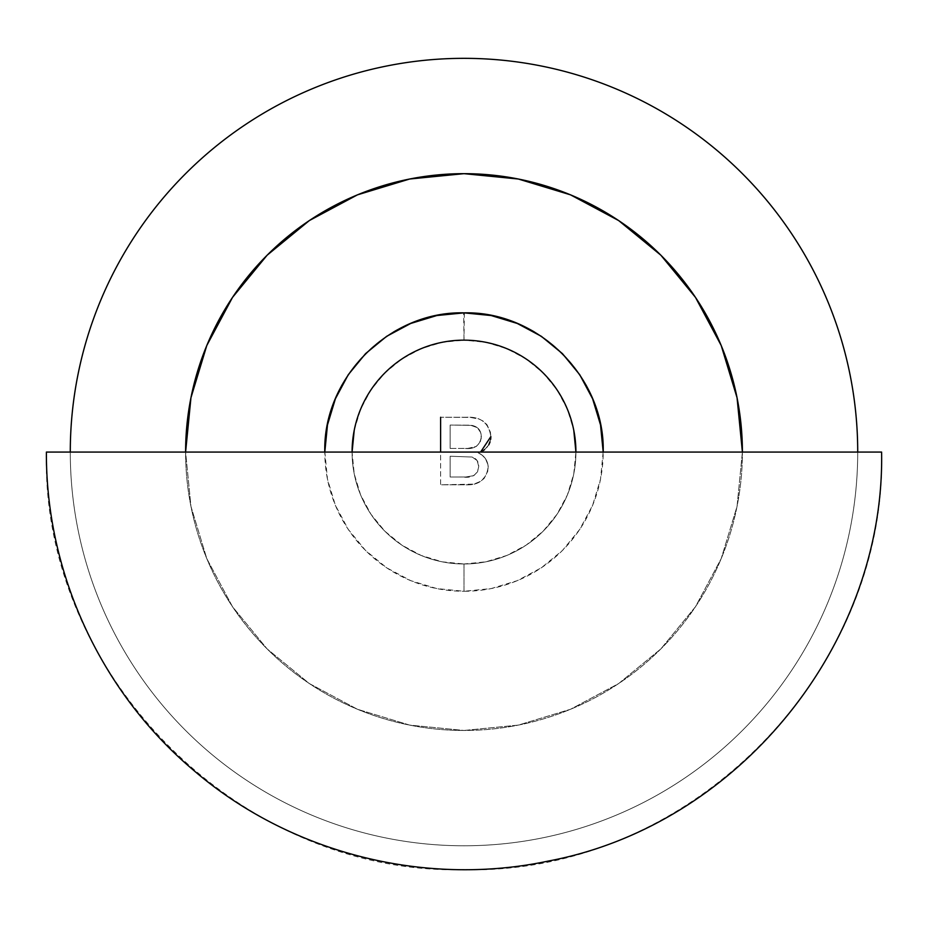 <?xml version="1.0" encoding="UTF-8"?>
<svg xmlns="http://www.w3.org/2000/svg" width="928" height="928" viewBox="0 0 928 928"><rect width="100%" height="100%" fill="white"/><g stroke="black" fill="none" stroke-linecap="round" stroke-linejoin="round"><path stroke-width="0.7" stroke-dasharray="4.64 3.48" d="M324.823 449.72A139.2 139.2 0 0 0 464 591.264L464 563.98A111.917 111.917 0 0 1 352.083 452.064A111.917 111.917 0 0 1 464 340.147L463.652 312.864M393.565 331.992A139.2 139.2 0 0 0 342.212 384.644M354.229 430.221L360.598 409.225L370.945 389.876L384.865 372.917L401.824 359.008L421.173 348.661L442.169 342.293L464 340.147A111.917 111.917 0 0 1 575.917 452.064A111.917 111.917 0 0 1 464 563.98A111.917 111.917 0 0 0 575.917 452.064L573.771 473.895L567.402 494.891L557.055 514.24L543.135 531.199L526.176 545.119L506.827 555.454L485.831 561.823L464 563.98A111.917 111.917 0 0 1 352.083 452.064L354.229 473.895L360.598 494.891L370.945 514.24L384.865 531.199L401.824 545.119L421.173 555.454L442.169 561.823L464 563.98A111.917 111.917 0 0 0 575.917 452.064A111.917 111.917 0 0 0 464 340.147A111.917 111.917 0 0 0 352.083 452.064A111.917 111.917 0 0 0 464 563.98L464 591.264L491.156 588.584L517.267 580.661L541.337 567.797L562.426 550.49L579.745 529.389L592.609 505.331L600.52 479.219L603.2 451.6M742.4 452.064L737.052 506.375L721.207 558.598L695.478 606.726L660.864 648.916L618.674 683.542L570.534 709.27L518.311 725.104L464 730.464A278.4 278.4 0 0 1 185.6 452.064A278.4 278.4 0 0 0 464 730.464L409.689 725.104L357.466 709.27L309.326 683.542L267.136 648.916L232.522 606.726L206.793 558.598L190.948 506.375L185.6 452.064L190.948 397.741L206.793 345.518L232.522 297.389L267.136 255.2L309.326 220.574L357.466 194.845L409.689 179.011L464 173.664L518.311 179.011L570.534 194.845L618.674 220.574L660.864 255.2L695.478 297.389L721.207 345.518L737.052 397.741L742.4 452.064L737.052 506.375L721.207 558.598L695.478 606.726L660.864 648.916L618.674 683.542L570.534 709.27L518.311 725.104L464 730.464A278.4 278.4 0 0 0 742.4 452.064A278.4 278.4 0 0 1 464 730.464L409.689 725.104L357.466 709.27L309.326 683.542L267.136 648.916L232.522 606.726L206.793 558.598L190.948 506.375L185.6 452.064M881.6 452.064C887.354 675.201 687.149 875.417 464 869.664C240.851 875.417 40.646 675.201 46.4 452.064L70.284 452.064A393.716 393.716 0 0 0 464 845.779A393.716 393.716 0 0 0 857.716 452.064L881.6 452.064M464.348 312.864L464 340.147L485.831 342.293L506.827 348.661L526.176 359.008L543.135 372.917L557.055 389.876L567.402 409.225L573.771 430.221M490.657 439.385L487.374 446.936L483.21 450.579L478.117 452.771L480.205 452.064L478.117 452.771L482.131 455.184L485.379 458.536L487.502 462.701L488.256 467.306C487.792 460.485 484.416 455.636 478.117 452.771C484.416 455.636 487.792 460.485 488.256 467.306L486.353 475.008L481.226 481.075L473.872 484.114L465.914 484.822C478.813 485.414 486.26 479.567 488.256 467.306C486.26 479.567 478.813 485.414 465.914 484.822L440.614 484.822L465.914 484.822L440.614 484.822L440.614 417.264L470.45 417.414L479.219 419.143L483.233 421.126L486.922 424.653L490.378 432.158L490.854 436.612L490.378 432.158L487.072 424.862L483.233 421.126L479.219 419.143L470.45 417.414L440.614 417.264L440.614 484.822L473.872 484.114L481.226 481.075L484.161 478.361L487.768 471.273L488.07 464.974L485.379 458.536L482.131 455.184L478.117 452.771L483.21 450.579L487.374 446.936L490.019 442.088L490.854 436.612C488.859 422.797 480.576 416.347 465.972 417.264L440.614 417.264L465.972 417.264C480.576 416.347 488.859 422.797 490.854 436.612L490.007 442.099M70.284 452.064C70.284 477.908 72.802 503.51 77.848 528.867C82.894 554.225 90.364 578.84 100.247 602.724C110.142 626.609 122.276 649.298 136.636 670.793C150.997 692.288 167.318 712.182 185.6 730.464C203.882 748.734 223.764 765.055 245.259 779.427C266.754 793.788 289.443 805.91 313.328 815.805C337.212 825.7 361.839 833.17 387.185 838.216C412.542 843.25 438.144 845.779 464 845.779C489.856 845.779 515.458 843.25 540.815 838.216C566.161 833.17 590.788 825.7 614.672 815.805C638.557 805.91 661.246 793.788 682.741 779.427C704.236 765.055 724.118 748.734 742.4 730.464C760.682 712.182 777.003 692.288 791.364 670.793C805.724 649.298 817.858 626.609 827.753 602.724C837.636 578.84 845.106 554.225 850.152 528.867C855.198 503.51 857.716 477.908 857.716 452.064M324.8 451.588L327.48 479.219L335.391 505.331L348.255 529.389L365.574 550.49L386.663 567.797L410.733 580.661L436.844 588.584L464 591.264A139.2 139.2 0 0 0 603.177 449.72M585.788 384.644A139.2 139.2 0 0 0 534.435 331.992M488.801 444.825L484.555 449.674M483.21 450.579L480.739 451.843M450.138 448.444L467.909 448.375L476.25 446.484L480.101 442.32L481.249 438.19L480.75 432.738L477.468 427.715L470.461 425.198L450.138 425.059L450.138 448.444L450.138 425.059L450.138 448.444L465.032 448.444L450.138 448.444L450.138 425.059L471.9 425.384C478.013 426.683 481.145 430.464 481.319 436.752C479.938 445.544 474.51 449.442 465.032 448.444C474.51 449.442 479.938 445.544 481.319 436.752C481.145 430.464 478.013 426.683 471.9 425.384L450.138 425.059L470.461 425.198L477.468 427.715L480.75 432.738L481.249 438.19L480.101 442.32L476.25 446.484L467.909 448.375L450.138 448.444M450.138 477.027L465.752 476.992L473.814 475.646L477.572 471.784L478.72 466.471L477.143 460.566L472.19 457.04L450.138 456.24L450.138 477.027L450.138 456.24L450.138 477.027L463.014 477.027L450.138 477.027L450.138 456.24L472.19 457.04C476.574 458.618 478.744 461.761 478.72 466.471C477.375 474.823 472.132 478.349 463.014 477.027C472.132 478.349 477.375 474.823 478.72 466.471C478.744 461.761 476.574 458.618 472.19 457.04L450.138 456.24L472.19 457.04L477.143 460.566L478.72 466.471L477.572 471.784L473.814 475.646L465.752 476.992L450.138 477.027"/><path stroke-width="1.39" d="M603.2 452.064C605.114 377.673 538.379 310.938 464 312.864C389.621 310.938 322.886 377.673 324.8 452.064L881.6 452.064L46.4 452.064L603.2 452.064L600.52 424.896L592.609 398.785L579.745 374.726L562.426 353.626L541.337 336.319L517.267 323.454L491.156 315.532L464 312.864A139.2 139.2 0 0 0 393.565 331.992M342.212 384.644A139.2 139.2 0 0 0 324.823 449.72M354.229 430.221L352.083 452.064A111.917 111.917 0 0 1 464 340.147A111.917 111.917 0 0 1 575.917 452.064L573.771 430.221M185.6 452.064A278.4 278.4 0 0 1 464 173.664A278.4 278.4 0 0 0 185.6 452.064L190.948 397.741L206.793 345.518L232.522 297.389L267.136 255.2L309.326 220.574L357.466 194.845L409.689 179.011L464 173.664A278.4 278.4 0 0 1 742.4 452.064A278.4 278.4 0 0 0 464 173.664L518.311 179.011L570.534 194.845L618.674 220.574L660.864 255.2L695.478 297.389L721.207 345.518L737.052 397.741L742.4 452.064M480.739 451.843L490.854 436.612L490.657 439.385M857.716 452.064C857.716 426.207 855.198 400.606 850.152 375.248C845.106 349.891 837.636 325.276 827.753 301.391C817.858 277.507 805.724 254.817 791.364 233.322C777.003 211.828 760.682 191.934 742.4 173.664C724.118 155.382 704.236 139.061 682.741 124.7C661.246 110.328 638.557 98.206 614.672 88.311C590.788 78.416 566.161 70.946 540.815 65.911C515.458 60.865 489.856 58.336 464 58.336C438.144 58.336 412.542 60.865 387.185 65.911C361.839 70.946 337.212 78.416 313.328 88.311C289.443 98.206 266.754 110.328 245.259 124.7C223.764 139.061 203.882 155.382 185.6 173.664C167.318 191.934 150.997 211.828 136.636 233.322C122.276 254.817 110.142 277.507 100.247 301.391C90.364 325.276 82.894 349.891 77.848 375.248C72.802 400.606 70.284 426.207 70.284 452.064M534.435 331.992A139.2 139.2 0 0 0 464 312.864L436.844 315.532L410.733 323.454L386.663 336.319L365.574 353.626L348.255 374.726L335.391 398.785L327.48 424.896L324.8 452.064M603.177 449.72A139.2 139.2 0 0 0 585.788 384.644M440.614 417.264L440.614 452.064L440.614 417.264M490.007 442.099L488.801 444.825M484.555 449.674L483.221 450.579M881.6 452.064C885.138 644.589 737.934 825.398 548.68 860.987C424.351 887.528 288.956 852.774 192.792 769.602C100.746 691.824 45.762 572.564 46.4 452.064"/></g></svg>
